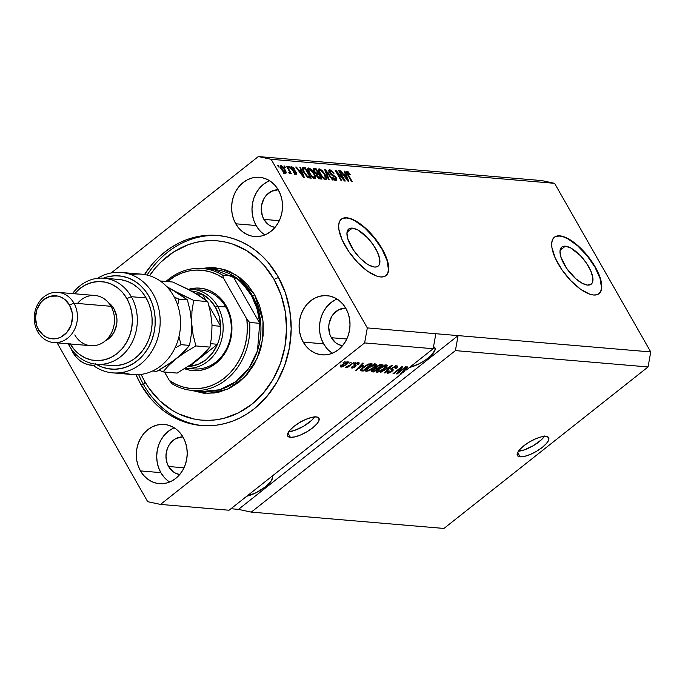 <?xml version="1.0" encoding="UTF-8"?>
<svg xmlns="http://www.w3.org/2000/svg" width="685" height="685" viewBox="0 0 685 685"><rect width="100%" height="100%" fill="white"/><g stroke="black" fill="none" stroke-linecap="round" stroke-linejoin="round"><path stroke-width="1.03" d="M565.365 246.172A23.684 9.53 -128.4 0 1 586.463 263.151A23.684 9.53 -128.4 0 1 591.164 284.207A23.684 9.53 -128.4 0 1 587.567 285.097L582.062 283.222L575.7 278.667L566.683 268.417L560.955 257.235L559.996 251.138L561.546 247.259L563.198 246.343L565.365 246.172L570.879 248.047L580.435 255.676L586.257 262.852L590.59 270.447L592.773 277.305L592.474 282.391L591.395 284.01L587.567 285.097A23.684 9.53 -128.4 0 1 566.469 268.118A23.684 9.53 -128.4 0 1 561.777 247.062A23.684 9.53 -128.4 0 1 565.365 246.172L560.082 250.35L565.365 246.172M352.33 228.114A23.684 9.53 -128.4 0 1 373.428 245.093A23.684 9.53 -128.4 0 1 378.129 266.148A23.684 9.53 -128.4 0 1 374.532 267.039L369.027 265.163L365.893 263.186L359.462 257.526L353.64 250.359L347.92 239.168L346.961 233.08L348.511 229.192L352.33 228.114L357.844 229.989L367.4 237.618L373.222 244.793L377.555 252.388L379.738 259.247L379.439 264.333L378.351 265.951L376.699 266.867L374.532 267.039A23.684 9.53 -128.4 0 1 353.434 250.059A23.684 9.53 -128.4 0 1 348.733 229.004A23.684 9.53 -128.4 0 1 352.33 228.114L347.047 232.292L352.33 228.114M385.895 275.695A35.997 14.488 51.6 0 0 378.514 243.637A35.997 14.488 51.6 0 0 346.559 217.993L346.815 217.787A35.997 14.488 -128.4 0 1 378.882 243.595A35.997 14.488 -128.4 0 1 386.023 275.593A35.997 14.488 -128.4 0 1 380.56 276.954L376.622 276.081L367.425 271.097L357.664 262.501L348.811 251.6L342.226 240.058L338.912 229.629L338.664 225.339L339.366 221.897L341.01 219.44L343.527 218.053L346.815 217.787L350.754 218.661L355.19 220.638L359.95 223.644L369.72 232.241L378.565 243.141L385.15 254.683L388.472 265.112L388.72 269.402L388.01 272.835L386.366 275.301L383.857 276.689L380.56 276.954A35.997 14.488 -128.4 0 1 348.502 251.138A35.997 14.488 -128.4 0 1 341.361 219.14A35.997 14.488 -128.4 0 1 346.815 217.787L346.559 217.993A35.997 14.488 51.6 0 0 341.233 219.251M598.93 293.762A35.997 14.488 51.6 0 0 591.549 261.704A35.997 14.488 51.6 0 0 559.594 236.051L559.851 235.845A35.997 14.488 -128.4 0 1 591.917 261.661A35.997 14.488 -128.4 0 1 599.058 293.659A35.997 14.488 -128.4 0 1 593.604 295.012L589.665 294.139L580.46 289.156L570.699 280.559L561.854 269.659L555.27 258.117L551.947 247.687L551.699 243.406L552.41 239.964L554.054 237.498L556.562 236.111L559.851 235.845L563.789 236.727L568.225 238.705L572.994 241.711L582.755 250.299L591.6 261.199L598.185 272.741L601.507 283.17L601.755 287.46L601.045 290.902L599.409 293.36L596.892 294.747L593.604 295.012A35.997 14.488 -128.4 0 1 561.537 269.205A35.997 14.488 -128.4 0 1 554.396 237.207A35.997 14.488 -128.4 0 1 559.851 235.845L559.594 236.051A35.997 14.488 51.6 0 0 554.268 237.31M544.703 435.951L541.433 439.753L533.444 445.61L524.231 449.908L518.434 451.201A17.998 5.822 150.3 0 0 544.429 436.371M520.112 456.818L517.663 452.511L520.112 456.818L517.552 455.739L517.346 453.273L519.53 449.78L523.768 445.815L529.419 441.962L535.619 438.811L541.424 436.85L545.954 436.371A17.998 5.822 -29.7 0 1 548.668 437.681A17.998 5.822 -29.7 0 1 539.258 449.591A17.998 5.822 -29.7 0 1 520.112 456.818A17.998 5.822 -29.7 0 1 517.398 455.516A17.998 5.822 -29.7 0 1 526.808 443.606A17.998 5.822 -29.7 0 1 545.954 436.371L548.514 437.45L548.719 439.924L546.536 443.409L542.297 447.382L536.646 451.235L530.447 454.378L524.641 456.338L520.112 456.818M301.297 421.583A2.252 0.728 -29.7 0 1 299.585 422.559M314.997 416.48L311.726 420.282L303.729 426.138L294.524 430.437L288.719 431.73A17.998 5.822 150.3 0 0 314.723 416.9M290.406 437.347L287.948 433.04L290.406 437.347L287.846 436.268L287.64 433.793L289.824 430.308L294.062 426.335L299.713 422.482L305.912 419.34L311.718 417.379L316.247 416.9A17.998 5.822 -29.7 0 1 318.953 418.21A17.998 5.822 -29.7 0 1 309.551 430.12A17.998 5.822 -29.7 0 1 290.406 437.347A17.998 5.822 -29.7 0 1 287.691 436.037A17.998 5.822 -29.7 0 1 297.102 424.126A17.998 5.822 -29.7 0 1 316.247 416.9L318.808 417.978L319.013 420.453L316.83 423.938L312.591 427.911L306.94 431.755L300.741 434.906L294.935 436.867L290.406 437.347M271.971 476.272A18.897 6.114 -29.7 0 1 272.193 476.58A18.897 6.114 -29.7 0 1 265.078 487.095A18.897 6.114 -29.7 0 1 246.754 496.223L256.327 492.592L265.497 486.77L271.397 480.664L272.459 477.479L271.971 476.272M433.536 346.696A18.897 6.114 -29.7 0 1 434.966 347.783A18.897 6.114 -29.7 0 1 427.86 358.306A18.897 6.114 -29.7 0 1 409.536 367.425L419.109 363.795L425.445 360.053L430.737 355.866L435.026 350.146L434.812 347.552L433.536 346.696M174.264 427.817A29.695 25.422 -85.2 0 0 160.838 472.641L140.459 470.912A29.695 25.422 94.8 0 1 140.014 439.325A29.695 25.422 94.8 0 1 164.289 424.46A29.695 25.422 94.8 0 1 183.092 437.184L185.395 442.262L186.799 447.802L187.236 453.581L186.688 459.378L185.19 464.969L182.792 470.141L179.59 474.688L175.694 478.447L171.267 481.272L166.481 483.045L161.506 483.704L156.548 483.225L151.787 481.632L147.412 478.969L143.585 475.347L140.459 470.912L138.156 465.826L136.752 460.286L136.315 454.515L136.863 448.718L138.361 443.126L140.759 437.955L143.961 433.399L147.857 429.641L152.284 426.823L157.07 425.042L162.045 424.383L167.003 424.863L171.764 426.464L176.139 429.127L179.967 432.74L183.092 437.184A29.695 25.422 94.8 0 1 183.537 468.771A29.695 25.422 94.8 0 1 159.271 483.636A29.695 25.422 94.8 0 1 140.459 470.912L160.838 472.641A29.695 25.422 -85.2 0 0 169.666 482M337.037 299.028A29.695 25.422 -85.2 0 0 323.62 343.844L303.241 342.115A29.695 25.422 94.8 0 1 302.787 310.528A29.695 25.422 94.8 0 1 327.062 295.663A29.695 25.422 94.8 0 1 345.874 308.387L348.177 313.473L349.573 319.005L350.009 324.784L349.47 330.581L347.971 336.172L345.574 341.344L342.363 345.899L338.476 349.658L334.049 352.475L329.262 354.256L324.288 354.916L319.321 354.436L314.569 352.835L310.185 350.172L306.366 346.559L303.241 342.115L300.929 337.029L299.533 331.497L299.097 325.717L299.636 319.921L301.135 314.329L303.541 309.158L306.743 304.602L310.639 300.843L315.057 298.026L319.852 296.254L324.827 295.586L329.785 296.066L334.545 297.667L338.921 300.33L342.748 303.952L345.874 308.387A29.695 25.422 94.8 0 1 346.319 339.974A29.695 25.422 94.8 0 1 322.044 354.839A29.695 25.422 94.8 0 1 303.241 342.115L323.62 343.844A29.695 25.422 -85.2 0 0 332.448 353.203M269.548 180.703A29.695 25.422 -85.2 0 0 256.121 225.519L235.751 223.79A29.695 25.422 94.8 0 1 235.297 192.202A29.695 25.422 94.8 0 1 259.572 177.338A29.695 25.422 94.8 0 1 278.384 190.062L280.687 195.148L282.083 200.679L282.52 206.459L281.98 212.256L280.482 217.847L278.084 223.019L274.873 227.574L270.986 231.333L266.559 234.15L261.764 235.931L256.798 236.59L251.832 236.111L247.071 234.51L242.695 231.847L238.877 228.225L235.751 223.79L233.439 218.703L232.044 213.172L231.607 207.392L232.147 201.595L233.645 196.004L236.042 190.832L239.253 186.277L243.141 182.518L247.568 179.701L252.363 177.929L257.329 177.261L262.295 177.74L267.056 179.342L271.431 182.004L275.259 185.626L278.384 190.062A29.695 25.422 94.8 0 1 278.829 221.649A29.695 25.422 94.8 0 1 254.555 236.513A29.695 25.422 94.8 0 1 235.751 223.79L256.121 225.519A29.695 25.422 -85.2 0 0 264.958 234.878M72.97 352.587L74.263 352.698L72.97 352.587L71.069 348.596A29.695 25.422 94.8 0 0 72.97 352.587A29.695 25.422 94.8 0 0 91.773 365.31A29.695 25.422 94.8 0 0 94.804 365.353L89.059 364.899L84.298 363.298L79.922 360.644L76.095 357.022L72.97 352.587M140.947 384.662L143.73 384.893L140.947 384.662L136.015 374.721A95.378 81.669 94.8 0 0 140.947 384.662A95.378 81.669 94.8 0 0 201.364 425.522A95.378 81.669 94.8 0 0 279.326 377.769A95.378 81.669 94.8 0 0 277.887 276.312L285.294 292.641L289.789 310.433L291.193 328.988L289.455 347.612L284.635 365.567L276.928 382.179L266.636 396.803L254.135 408.876L247.208 413.808L239.913 417.936L232.335 421.224L224.526 423.638L216.58 425.162L208.557 425.762L200.551 425.453L192.622 424.22L184.856 422.097L177.329 419.083L170.111 415.221L163.27 410.538L156.874 405.083L150.991 398.91L140.947 384.662M263.879 219.388L279.3 220.69L263.879 219.388A18.897 16.183 94.8 0 1 263.382 199.703A18.897 16.183 94.8 0 1 278.221 189.779L271.397 191.329L266.105 195.516L264.067 198.41L261.584 205.26L261.242 208.951L262.406 216.152L263.879 219.388A18.897 16.183 94.8 0 0 275.027 227.386L271.08 226.204L268.297 224.509L263.879 219.388M331.369 337.714L346.79 339.015L331.369 337.714A18.897 16.183 94.8 0 1 330.872 318.028A18.897 16.183 94.8 0 1 345.711 308.104L338.895 309.654L333.595 313.841L331.557 316.735L329.074 323.585L328.731 327.276L329.896 334.477L331.369 337.714A18.897 16.183 94.8 0 0 342.517 345.711L338.578 344.529L335.787 342.834L331.369 337.714M168.587 466.502L184.008 467.812L168.587 466.502A18.897 16.183 94.8 0 1 168.099 446.825A18.897 16.183 94.8 0 1 182.929 436.902L176.113 438.451L173.296 440.241L168.775 445.533L167.251 448.821L165.95 456.073L167.123 463.274L168.587 466.502A18.897 16.183 94.8 0 0 179.744 474.508L175.797 473.326L173.014 471.631L168.587 466.502M455.405 350.609L251.284 512.115L443.94 528.443L648.061 366.946L455.405 350.609L648.061 366.946L650.75 351.936L458.094 335.607L455.405 350.609L251.284 512.115L238.466 509.375L230.939 508.732L238.466 509.375L458.094 335.607L650.75 351.936L554.576 183.323L271.14 159.297L367.323 327.909L458.094 335.607L455.405 350.609M443.94 528.443L251.284 512.115L238.466 509.375L458.094 335.607L367.323 327.909L364.625 342.92L160.513 504.417L229.055 510.231L401.83 373.522L399.997 374.207L406.967 366.877L407.669 366.937L405.537 369.121L407.215 369.266L433.168 348.725L364.625 342.92L433.168 348.725L435.857 333.715L433.168 348.725L407.215 369.266L405.537 369.121L407.669 366.937L406.967 366.877L399.997 374.207L401.83 373.522L229.055 510.231L160.513 504.417L147.695 501.677L57.112 342.86L147.695 501.677L160.513 504.417L364.625 342.92L367.323 327.909L271.14 159.297L554.576 183.323L541.758 180.583L258.331 156.557L541.758 180.583L554.576 183.323L650.75 351.936L648.061 366.946L443.94 528.443M398.336 372.452L405.537 366.758L406.214 366.809L397.172 373.967L396.452 373.907L400.922 367.973L393.721 373.676L393.044 373.616L402.086 366.458L402.806 366.526L398.336 372.452L402.806 366.526L402.086 366.458L393.044 373.616L393.721 373.676L400.922 367.973L396.452 373.907L397.172 373.967L406.214 366.809L405.537 366.758L398.336 372.452L398.002 371.852L398.336 372.452M388.712 372.426L389.174 370.919L388.386 370.962C386.76 372.323 386.528 373.094 387.676 373.265L387.111 372.272L387.676 373.265L392.034 371.467L392.642 367.468L392.865 367.862L395.724 366.749L395.356 366.098L395.159 368.547L395.947 368.513L395.69 368.059L395.947 368.513C397.788 366.989 398.079 366.124 396.838 365.91L392.162 367.828L395.913 365.961L397.223 365.987L397.574 366.715L395.947 368.513L395.159 368.547L396.247 367.297L395.861 366.766L392.865 367.862L392.162 368.701L393.096 370.371L390.561 372.443L387.864 373.274L386.965 372.571L388.386 370.962L389.174 370.919L388.232 371.981L388.712 372.426L391.623 371.193L392.085 370.448L390.929 369.301L392.162 367.828L390.998 369.617L392.085 370.645L391.383 371.39L388.712 372.426L387.402 370.756M380.389 372.546L392.171 365.619L385.064 372.94L384.371 372.88L390.801 366.432L380.389 372.546L390.801 366.432L384.371 372.88L385.064 372.94L392.171 365.619L391.469 365.559L380.389 372.546M386.503 365.036L387.213 365.824L386.023 367.537L380.269 371.57L376.733 372.246L376.527 371.467L377.486 370.097L382.161 366.526L386.503 365.036L383.206 365.97L379.302 368.479C376.622 370.559 375.928 371.861 377.221 372.375L384.55 368.83L386.991 366.321L386.254 365.028L386.991 366.321L386.503 365.036L387.188 365.353M375.722 364.12L376.442 364.908L375.243 366.621L369.489 370.653L365.953 371.339L365.756 370.551L366.706 369.189L371.381 365.61L375.722 364.12L372.434 365.054L368.521 367.571C365.841 369.643 365.148 370.945 366.441 371.467L373.77 367.913L376.219 365.405L375.474 364.112L376.219 365.405L375.722 364.12L376.416 364.437M363.427 365.55L355.626 370.448L362.596 363.11L363.298 363.17L361.158 365.362L363.427 365.55L361.158 365.362L363.298 363.17L362.596 363.11L355.626 370.448L363.427 365.55M343.117 362.596L345.077 361.629L343.117 362.596M342.654 364.36L346.096 362.194L348.459 362.074L346.918 364.146L342.928 366.74L340.599 366.86L342.654 364.36C340.702 365.858 340.197 366.783 341.121 367.16L346.336 364.617C348.331 363.101 348.862 362.151 347.937 361.766L342.654 364.36M349.35 363.118L351.311 362.159L349.35 363.118M349.924 365.028L354.008 362.382L347.432 367.588L346.756 367.528L347.809 366.698L345.608 367.451L349.924 365.028L345.557 367.228L347.809 366.698L346.756 367.528L347.432 367.588L354.008 362.382L349.924 365.028M353.974 363.512L355.943 362.553L353.974 363.512M355.181 364.429L354.402 365.233L355.25 366.715L355.618 364.977L355.061 364.137L355.344 364.634L355.566 363.769L357.681 363.418L357.365 362.87L357.365 364.523L358.152 364.488L358.666 362.673L354.95 364.223L357.467 362.836L359.248 363.101L358.152 364.488L357.365 364.523L357.681 363.418L355.78 364.146L355.335 364.668L356.072 365.816L354.83 367.023L352.544 368.033L351.285 367.605L352.218 366.449L353.015 366.415L352.792 367.323L354.547 366.672L353.931 365.388L354.95 364.223L354.445 366.758L352.792 367.323L352.116 366.543M363.247 367.177L368.384 364.052L372.195 363.923L363.153 371.082L360.336 370.448L362.93 367.425L360.456 370.705L363.153 371.082L372.195 363.923L370.285 363.769L363.247 367.177M376.356 366.603L379.516 364.831L382.975 364.84L373.933 371.998L371.347 371.681L371.972 370.251L375.029 368.436L376.356 366.603L375.029 368.436L372.417 369.874L371.921 371.827L373.933 371.998L382.975 364.84L380.98 364.668L376.356 366.603M111.218 272.947L258.331 156.557L271.14 159.297L258.331 156.557L111.218 272.947M343.382 178.888L338.681 170.651L339.358 170.711L345.257 181.063L344.546 181.003L337.097 172.517L341.806 180.772L341.139 180.712L335.23 170.359L335.95 170.419L343.382 178.888L335.95 170.419L335.23 170.359L341.139 180.712L341.806 180.772L337.097 172.517L344.546 181.003L345.257 181.063L339.358 170.711L338.681 170.651L343.382 178.888L342.979 179.213L343.382 178.888M335.958 180.403L336.224 177.723L335.761 178.091L336.224 177.723L332.85 174.726L332.131 175.3L332.85 174.726L330.119 172.637L329.682 172.98L330.418 170.976L333.946 173.451L329.785 169.769C328.577 169.717 328.466 170.668 329.459 172.611L328.791 170.873L329.254 169.811L330.761 170.06L332.482 171.43L333.946 173.451L330.744 171.036L329.793 171.19L329.922 172.252L331.112 173.836L335.496 176.644L336.746 178.853L336.583 180.292L335.085 180.146L333.638 179.05L332.208 177.141L335.359 179.196L335.907 178.639L335.367 177.355L331.223 174.726L329.459 172.611L331.874 175.163L334.725 176.576L335.539 177.638L335.248 179.187L332.208 177.141L335.958 180.403L336.635 180.258M328.475 179.641L324.613 169.46L325.306 169.512L333.158 180.035L332.465 179.975L325.692 170.702L329.177 179.693L328.475 179.641L329.177 179.693L325.692 170.702L332.465 179.975L333.158 180.035L325.306 169.512L324.613 169.46L328.475 179.641M319.45 168.895L318.439 170.308L319.904 173.973L325.503 179.513C326.985 179.11 326.805 177.372 324.964 174.281L324.519 174.632L324.964 174.281L322.284 170.676L319.45 168.895L318.439 169.692L319.45 168.895L320.768 169.4L324.964 174.281L326.283 177.072L326.385 179.136L325.195 179.461L323.209 178.263L319.373 172.997L318.422 169.983L319.45 168.895L318.739 169.058M308.67 167.979L307.668 169.4L309.123 173.057L314.723 178.597C316.205 178.203 316.025 176.456 314.192 173.373L313.747 173.725L314.192 173.373L311.512 169.76L308.67 167.979L307.659 168.775L308.67 167.979L309.997 168.484L314.458 173.844L315.605 178.228L314.415 178.545L312.428 177.346L308.601 172.081L307.642 169.067L308.67 167.979L307.959 168.142M284.712 167.482L283.864 166.001L284.54 166.061L285.38 167.542L284.712 167.482L285.38 167.542L284.54 166.061L283.864 166.001L284.712 167.482M285.414 173.425C286.476 173.142 286.33 171.892 285.003 169.683L284.558 170.034L285.003 169.683L280.97 165.633C279.908 165.924 280.054 167.2 281.424 169.452L280.328 165.898L281.192 165.667L282.554 166.481L285.191 170.026L286.116 172.997L285.517 173.433L284.138 172.834L281.424 169.452L285.919 173.314M346.97 171.224C346.071 171.481 346.233 172.594 347.483 174.564L351.491 181.585L352.167 181.645L348.108 174.538L347.672 174.889L348.108 174.538L347.406 173.159L346.927 173.536L347.637 172.432L349.615 174.649L350.215 174.572L348.4 172.038L346.97 171.224L346.336 171.73L346.97 171.224L348.014 171.695L350.215 174.572L349.615 174.649L348.014 172.577L347.321 172.851L352.167 181.645L351.491 181.585L346.85 173.382L346.336 171.781L346.97 171.224L346.516 171.319M301.032 170.402L299.833 167.354L300.535 167.414L304.371 177.595L303.712 177.535L295.74 167.012L296.434 167.071L298.771 170.205L301.032 170.402L298.771 170.205L296.434 167.071L295.74 167.012L303.712 177.535L304.371 177.595L300.535 167.414L299.833 167.354L301.032 170.402L299.739 171.421L301.032 170.402M296.091 174.332L296.357 172.312L295.903 172.671L296.357 172.312L293.385 169.863L292.666 170.428L293.385 169.863L292.041 169.769L292.512 169.392L291.973 168.698L291.536 169.041L292.178 167.602L294.601 169.084L291.613 166.532L291.408 168.827L290.842 167.431L291.322 166.541L293.908 168.125L294.601 169.084L292.178 167.602L291.973 168.698L295.303 170.967L296.759 173.185L296.751 174.118L295.783 174.281L293.471 172.277L293.925 171.969L295.449 173.254L295.774 172.406L292.752 170.496L291.408 168.827L295.774 172.406L295.449 173.254L293.326 172.055L296.656 174.213M289.258 167.868L288.411 166.386L289.087 166.446L289.926 167.928L289.258 167.868L289.926 167.928L289.087 166.446L288.411 166.386L289.258 167.868M290.046 173.819L290.08 172.552L289.156 173.288L290.08 172.552L291.442 173.81L287.152 166.284L286.476 166.224L288.702 170.128L286.476 166.224L287.152 166.284L291.442 173.81L290.08 172.552L290.183 173.802L289.181 173.365L288.822 172.312L289.575 172.038L288.702 170.128L289.455 171.652L289.361 172.483L288.822 172.312L289.181 173.365L290.217 173.785M278.478 166.952L277.63 165.47L278.307 165.53L279.155 167.012L278.478 166.952L279.155 167.012L278.307 165.53L277.63 165.47L278.478 166.952M303.943 172.689L302.385 168.09L305.339 167.825L311.238 178.177L307.676 177.381L303.943 172.689L308.276 177.74L311.238 178.177L305.339 167.825L303.421 167.662L302.325 168.536L303.421 167.662L302.582 167.825L303.943 172.689M314.115 168.57C312.874 168.476 312.797 169.435 313.893 171.438L313.191 168.835L316.11 168.733L322.018 179.093L319.261 178.742L317.48 177.244L316.23 174.058L313.893 171.438L316.23 174.058L316.744 176.165L320.006 178.922L322.018 179.093L316.11 168.733L314.115 168.57L313.105 169.366L314.115 168.57L313.31 168.707M345.411 174.161L344.212 171.122L344.915 171.181L348.751 181.354L348.091 181.302L340.111 170.77L340.813 170.83L343.142 173.973L345.411 174.161L343.142 173.973L340.813 170.83L340.111 170.77L348.091 181.302L348.751 181.354L344.915 171.181L344.212 171.122L345.411 174.161L344.118 175.189L345.411 174.161M144.509 274.531L152.207 264.17L158.209 257.783L164.708 252.097L171.635 247.165L178.922 243.029L186.508 239.741L194.309 237.327L202.263 235.811L210.286 235.212L218.292 235.52L226.221 236.745L233.979 238.877L241.514 241.891L248.732 245.752L255.565 250.436L261.961 255.89L267.852 262.055L277.887 276.312A95.378 81.669 94.8 0 0 217.479 235.443A95.378 81.669 94.8 0 0 144.509 274.531M348.4 172.038L347.843 172.483L348.4 172.038M347.406 173.159L347.637 172.432M300.021 167.825L300.535 167.414L300.021 167.825M300.227 171.044L300.398 171.498L300.227 171.044M299.037 171.361L299.739 171.421L299.037 171.361M301.503 171.593L303.113 176.739L299.679 171.438L299.311 171.73L301.503 171.593L299.679 171.438L303.429 176.49L301.503 171.593M291.613 166.532L290.825 167.157L291.613 166.532L291.031 166.652M290.902 167.705L291.425 167.996M290.534 168.698L292.178 167.602M295.244 173.665L295.449 174.161M293.497 172.312L293.925 171.969L293.497 172.312M294.798 173.767L295.449 173.254L294.798 173.767M295.774 172.406L295.449 173.254M291.604 168.125L290.825 167.671M295.466 174.213L295.192 173.562M288.642 166.798L289.087 166.446L288.642 166.798M289.01 172.834L289.233 173.228L289.507 172.449M289.455 171.652L289.361 172.483M277.862 165.881L278.307 165.53L277.862 165.881M280.97 165.633L280.456 165.744M280.268 166.823L280.816 167.149M284.643 172.637L284.823 173.254M281.261 167.5L280.148 166.763M284.832 173.296L284.592 172.492M283.29 171.113L283.522 171.575M283.796 173.314L285.088 172.286L285.157 171.421L284.326 169.632L284.823 172.355L284.181 172.86L284.823 172.355L282.057 169.435L281.621 169.786L282.057 169.435L281.561 166.703L284.326 169.632L281.561 166.703M284.095 166.412L284.54 166.061L284.095 166.412M302.333 168.698L304.046 168.844L305.339 167.825L304.063 168.87L302.333 168.698M309.029 177.578L309.269 178.006L309.029 177.578M302.162 170.026L303.455 169.007L303.806 171.164L306.186 175.112L307.702 176.533L309.877 176.91L305.356 168.972L309.877 176.91L308.644 177.886L309.877 176.91L307.856 177.509L308.738 176.816L307.163 176.961L307.702 176.533L304.628 172.757L304.183 173.099L304.628 172.757L303.438 170.248L302.916 170.668L304.2 168.878L305.356 168.972L304.2 168.878M311.512 169.76L311.058 170.12L311.512 169.76M314.723 178.597L315.425 178.442M314.304 177.475L314.466 178.562M307.642 169.041L308.644 169.469M307.565 170.325L309.363 169.186L313.507 173.296C314.972 175.694 315.151 177.055 314.03 177.389L311.435 175.514L309.817 173.151C308.421 170.83 308.276 169.503 309.363 169.186L307.522 169.024M314.458 178.716L314.218 177.184M313.268 178.288L314.706 177.098L314.458 175.18L312.12 171.233L309.363 169.186M308.712 169.478L309.817 173.151L309.38 173.493L309.817 173.151L311.435 175.514L311.016 175.848L311.435 175.514L314.03 177.389M313.139 169.615L314.826 169.76L316.11 168.733L314.835 169.777L313.139 169.615M317.352 174.195L317.6 174.624L317.352 174.195M319.809 178.494L320.049 178.922L319.809 178.494M316.907 174.538L316.153 174.478L318.2 173.519L316.907 174.538M318.893 174.726L320.657 177.826L319.424 178.802L320.657 177.826L318.688 178.417L319.552 177.732L317.326 176.054L316.89 176.396L317.095 174.675L318.893 174.726L317.009 174.744L317.326 176.054L318.474 177.415L320.657 177.826L318.893 174.726M315.768 175.72L317.095 174.675M317.035 174.726L316.324 175.283M316.127 169.889L318.2 173.519L316.187 174.033L316.958 173.416L314.561 171.49L314.124 171.832L314.218 169.854L313.413 170.488L314.218 169.854L316.127 169.889L314.175 169.897L314.561 171.49L316.11 173.194L318.2 173.519L316.127 169.889M322.284 170.676L321.839 171.036L322.284 170.676M325.503 179.513L326.197 179.359M325.084 178.383L325.247 179.47M325.238 179.624L324.99 178.1M324.288 174.213C325.752 176.61 325.923 177.972 324.81 178.305L324.039 178.905L324.81 178.305L322.215 176.43L321.787 176.756L322.215 176.43L320.597 174.067L320.16 174.41L320.597 174.067C319.201 171.738 319.047 170.419 320.143 170.103L324.288 174.213L321.462 170.728L319.493 170.394L320.203 173.348L322.875 177.15L324.536 178.254L325.478 178.014L324.288 174.213M324.048 179.205L324.81 178.305M318.345 171.241L320.143 170.103M324.793 169.923L325.306 169.512L324.793 169.923M325.221 171.07L325.692 170.702L325.221 171.07M325.846 172.697L326.334 172.312L325.846 172.697M329.785 169.769L328.774 170.565L329.785 169.769L329.031 169.923M328.791 170.83L329.716 171.216M328.594 172.106L330.418 170.976M335.29 179.453L335.564 180.326M332.371 177.406L332.799 177.064L332.371 177.406M334.485 179.787L335.248 179.187L334.485 179.787M334.468 180.112L335.248 179.187M329.947 171.361L328.714 170.822M335.582 180.463L335.23 179.324M338.912 171.053L339.358 170.711L338.912 171.053M336.66 172.868L337.097 172.517L336.66 172.868M335.479 170.796L335.95 170.419L335.479 170.796M344.392 171.584L344.915 171.181L344.392 171.584M344.598 174.803L344.778 175.257L344.598 174.803M343.416 175.129L344.118 175.189L343.416 175.129M345.882 175.351L347.483 180.498L344.058 175.197L343.69 175.488L345.882 175.351L344.058 175.197L347.8 180.249L345.882 175.351M280.011 167.791L281.304 166.763L282.331 169.906L284.823 172.355M348.425 361.988L347.937 361.766M346.893 361.903L347.269 362.648L346.67 361.971L346.978 362.511L345.66 364.566L342.08 366.415L343.159 363.966L343.39 364.369L346.978 362.511L344.238 363.735L341.789 366.269L340.95 364.805M340.685 366.381L341.121 367.16L340.685 366.381M340.633 366.929L341.121 367.16M346.601 362.194L347.055 361.731M340.77 365.662L341.387 365.516M359.214 362.913L358.666 362.673M357.681 363.418L357.176 362.082M356.089 365.422L355.344 364.634M352.792 367.323L353.015 366.415L352.218 366.449L351.876 368.068L351.431 367.28L351.876 368.068L355.25 366.715L354.248 365.353M351.319 367.819L351.876 368.068M354.719 366.21L354.076 365.071M353.965 365.542L354.779 366.312M354.205 365.388L355.284 364.069M356.012 370.037L356.277 370.499L356.012 370.037M360.901 364.899L361.158 365.362L360.901 364.899M362.151 366.364L356.894 369.729L356.671 369.343L356.894 369.729L358.383 368.222L358.144 367.802L358.383 368.222L360.327 366.21L360.07 365.764L362.151 366.364L361.594 365.396L362.151 366.364L360.327 366.21L356.894 369.729L362.151 366.364M362.596 370.106L363.153 371.082L362.596 370.106M361.466 369.532L360.798 369.472L361.466 369.532M360.627 369.703L361.32 370.927L360.627 369.703M370.465 364.703L363.538 370.191L361.663 369.874L361.175 369.027L361.663 369.874L363.675 366.835L363.906 367.237L366.158 365.148L369.309 364.608L368.898 363.898L369.309 364.608L370.465 364.703L369.917 363.752L370.465 364.703L367.228 365.045L362.254 368.693L361.663 369.874L363.538 370.191L370.465 364.703M375.243 364.129L374.858 364.643M366.706 369.874L366.055 369.986M365.824 370.38L366.441 371.467L365.824 370.38M365.764 371.15L366.441 371.467M374.695 364.822L375.371 363.932M365.918 369.994L367.151 369.754M367.494 370.628L371.758 368.855L375.183 365.593L374.301 364.309L374.669 364.959L371.989 365.773L369.172 367.648L368.941 367.246L367.408 369.292L367.117 368.778L366.954 370.208L367.494 370.628L367.408 369.292L369.172 367.648L374.669 364.959C375.62 365.353 375.097 366.312 373.111 367.845L367.494 370.628L366.158 368.915M374.669 364.959L374.318 363.709M373.376 371.022L373.933 371.998L373.376 371.022M372.272 370.448L371.809 370.405L372.272 370.448M371.398 370.91L371.921 371.827L371.398 370.91M371.219 371.561L371.921 371.827M376.827 368.025L378.069 368.128L381.245 365.619L380.689 364.66L381.245 365.619L378.891 365.61L376.425 367.22L377.015 368.967L376.442 367.965L376.81 366.261L377.041 366.655L379.139 365.542L378.865 365.071L379.901 365.507L379.516 364.831L379.901 365.507L381.245 365.619L378.069 368.128L376.185 367.819L375.774 367.1M375.449 367.425L375.988 367.468L375.449 367.425M373.214 371.013L374.31 371.099L377.015 368.967L375.825 368.864L375.183 367.742L375.825 368.864L374.858 368.496L373.239 369.814L373.017 369.438L372.563 370.885L373.214 371.013L373.239 369.814L375.072 368.873L377.015 368.967L374.31 371.099L372.486 370.816L372.101 370.14M386.023 365.036L385.629 365.559M376.604 371.296L377.221 372.375L376.604 371.296M376.536 372.066L377.221 372.375M385.475 365.739L386.152 364.84M377.478 370.791L377.932 370.671M378.266 371.544L382.53 369.772L385.963 366.501L385.073 365.225L385.45 365.876L382.761 366.689L379.944 368.564L379.721 368.162L378.188 370.2L377.897 369.694L377.735 371.124L378.266 371.544L378.188 370.2L379.944 368.564L385.45 365.876C386.4 366.261 385.878 367.228 383.891 368.761L378.266 371.544L376.938 369.832M385.45 365.876L385.098 364.625M384.79 372.46L385.064 372.94L384.79 372.46M397.565 366.227L396.838 365.91M396.298 365.918L395.879 366.364M395.724 366.749L396.23 366.972L395.382 365.49M393.181 369.72L391.777 368.145M392.231 368.932L391.623 369.617M386.982 372.948L387.676 373.265M391.657 370.08L392.085 370.645M391.246 369.164L390.818 368.599L391.246 369.164M395.673 366.552L396.375 365.824M387.231 371.792L388.232 371.595M391.426 369.797L392.248 368.89M396.838 373.393L397.172 373.967L396.838 373.393M400.391 373.796L400.656 374.258L400.391 373.796M405.272 368.658L405.537 369.121L405.272 368.658M404.587 371.339L401.264 373.488L402.763 371.989L402.515 371.561L402.763 371.989L404.698 369.977L404.45 369.532L406.162 370.097L405.606 369.129L406.162 370.097L404.698 369.977L401.264 373.488L404.587 371.339M342.08 366.415L345.66 364.566L347.047 363.273L346.978 362.511M267.946 181.431L263.519 184.248L259.632 188.007L256.421 192.562L254.024 197.734L252.525 203.325L251.986 209.122L252.422 214.893L253.818 220.433L256.121 225.519L259.247 229.954M335.436 299.756L331.009 302.573L327.122 306.332L323.911 310.887L321.513 316.059L320.015 321.65L319.475 327.447L319.912 333.218L321.308 338.758L323.62 343.844L326.745 348.28M172.663 428.545L168.236 431.37L164.34 435.129L161.138 439.684L158.74 444.856L157.242 450.439L156.694 456.236L157.13 462.015L158.535 467.555L160.838 472.641L163.963 477.077M301.802 421.104L299.071 422.722M599.144 293.565L600.788 291.099L601.499 287.666L600.043 278.41L594.991 267.201L587.131 255.762L577.635 245.829L567.968 238.902L563.532 236.924L559.594 236.051L556.306 236.316M386.109 275.507L387.753 273.041L388.464 269.599L387.008 260.343L381.956 249.143L374.087 237.704L364.6 227.771L354.933 220.844L350.497 218.866L346.559 217.993L343.271 218.258M189.985 368.282A39.593 33.899 -85.2 0 0 225.279 351.131A39.593 33.899 -85.2 0 0 225.802 306.974L226.17 305.878A41.391 35.44 94.8 0 1 224.346 354.094A41.391 35.44 94.8 0 1 184.59 368.71L189.163 370.063L196.081 370.731L203.008 369.814L209.687 367.34L215.861 363.401L221.281 358.161L225.75 351.816L229.098 344.606L231.188 336.815L231.941 328.74L231.333 320.683L229.381 312.968L226.17 305.878L225.802 306.974A39.593 33.899 94.8 0 1 226.401 349.093A39.593 33.899 94.8 0 1 194.035 368.915L185.883 368.222A39.593 33.899 94.8 0 1 185.447 368.188A39.593 33.899 -85.2 0 0 218.13 348.631A39.593 33.899 -85.2 0 0 217.65 306.289A39.593 33.899 -85.2 0 0 188.204 289.284A39.593 33.899 94.8 0 1 192.571 289.327A39.593 33.899 94.8 0 1 217.65 306.289L225.802 306.974A39.593 33.899 -85.2 0 0 196.621 289.96M203.325 391.375L219.748 389.748L235.923 381.656L249.126 367.828L257.483 350.771L260.137 318.063L252.414 295.655A1.798 0.582 150.3 0 0 254.64 294.713L262.989 320.871L262.706 339.101L256.909 359L244.673 377.067L227.386 389.26L208.488 393.413L191.475 390.364L203.556 393.199L214.148 393.002L219.397 392L229.561 388.241L238.945 382.256L247.199 374.275L254.007 364.625L259.093 353.657L260.934 347.809L263.108 335.676L263.22 323.337L262.492 317.241L259.529 305.493L254.64 294.713L248.004 285.294L239.896 277.622L230.614 271.979L225.639 269.993L215.278 267.775L209.987 267.57L201.81 268.443L220.733 268.631L236.188 275.036L254.64 294.713A1.798 0.582 -29.7 0 1 252.414 295.655A61.188 52.394 -85.2 0 0 213.66 269.436L238.568 279.42L252.414 295.655L251.489 295.577L252.414 295.655A61.188 52.394 -85.2 0 1 253.339 360.738A61.188 52.394 -85.2 0 1 203.325 391.375L192.211 390.433A61.188 52.394 94.8 0 1 172.123 383.797A61.188 52.394 -85.2 0 0 226.059 379.755A61.188 52.394 -85.2 0 0 249.631 322.464A61.188 52.394 94.8 0 1 192.211 390.433M140.999 374.104L144.826 381.596A89.983 77.045 94.8 0 0 251.6 404.441A89.983 77.045 94.8 0 0 274.017 279.377L278.53 277.459L274.017 279.377L264.547 265.934L258.99 260.112L246.506 250.547L232.592 244.066L225.271 242.053L217.787 240.897L210.235 240.598L202.666 241.171L195.165 242.601L187.801 244.879L173.776 251.883L161.112 261.901L155.444 267.921L149.501 275.712A89.983 77.045 94.8 0 1 274.017 279.377L281.004 294.79L285.243 311.572L286.561 329.074L284.926 346.636L280.379 363.581L273.109 379.25L263.391 393.044L251.6 404.441L238.192 412.986L223.67 418.372L216.169 419.802L208.608 420.367L201.047 420.076L193.572 418.92L179.145 414.065L172.337 410.418L159.853 400.862L149.27 388.6L144.826 381.596L143.73 384.893A95.378 81.669 -85.2 0 0 202.751 425.633A95.378 81.669 94.8 0 1 143.73 384.893A95.378 81.669 94.8 0 1 138.661 374.635A95.378 81.669 -85.2 0 0 143.73 384.893L144.826 381.596A89.983 77.045 94.8 0 1 141.136 374.395M218.866 235.58A95.378 81.669 -85.2 0 0 147.104 275.053A95.378 81.669 94.8 0 1 218.866 235.58M222.634 275.139L232.823 275.995A61.188 52.394 94.8 0 1 251.489 295.577A61.188 52.394 94.8 0 1 259.82 323.329L249.631 322.464L246.805 319.056L223.61 278.384L217.213 274.599L210.389 271.919L203.291 270.404L196.047 270.087L188.812 270.977L181.739 273.058L174.958 276.278L167.38 281.578A59.389 50.853 94.8 0 1 223.61 278.384L222.634 275.139A61.188 52.394 -85.2 0 0 165.984 281.466A61.188 52.394 94.8 0 1 202.546 268.494A61.188 52.394 94.8 0 1 222.634 275.139L232.823 275.995L259.82 323.329L257.14 308.807L251.489 295.577L243.226 284.412L238.252 279.831L232.823 275.995L259.82 323.329L249.631 322.464L246.805 319.056A59.389 50.853 94.8 0 1 224.295 378.197A59.389 50.853 94.8 0 1 169.298 380.389L175.694 384.174L182.51 386.854L189.617 388.369L196.86 388.686L204.087 387.796L211.168 385.715L217.95 382.495L224.295 378.197L230.074 372.905L235.169 366.732L239.476 359.796L242.91 352.244L245.401 344.23L246.9 335.915L247.371 327.464L246.805 319.056L223.61 278.384L222.634 275.139M164.52 372.024L169.298 380.389L172.123 383.797L169.298 380.389L164.52 372.024M188.82 289.25L196.826 288.042L203.745 288.71L210.381 290.937L216.477 294.644L221.812 299.688L226.17 305.878A41.391 35.44 94.8 0 0 188.82 289.25M200.722 290.012A39.593 33.899 94.8 0 1 225.802 306.974L217.65 306.289A39.593 33.899 94.8 0 1 218.25 348.4A39.593 33.899 94.8 0 1 185.883 368.222M191.543 291.039A37.795 32.358 94.8 0 1 202.426 294.302A37.795 32.358 94.8 0 1 215.432 307.231L217.65 306.289L215.432 307.231L209.713 299.713L202.426 294.302L205.654 299.953L202.426 294.302A37.795 32.358 -85.2 0 0 191.543 291.039M208.942 305.707L220.681 326.291L219.183 316.316L215.432 307.231A37.795 32.358 94.8 0 1 220.681 326.291A37.795 32.358 94.8 0 1 217.462 344.264L189.514 366.372L198.119 364.36L206.022 359.753L212.624 352.886L217.462 344.264A37.795 32.358 94.8 0 1 189.514 366.372A37.795 32.358 94.8 0 1 188.178 366.441A37.795 32.358 -85.2 0 0 189.514 366.372L188.418 366.287L189.514 366.372L217.462 344.264A37.795 32.358 -85.2 0 0 220.681 326.291L212.042 325.563L220.681 326.291L208.942 305.707M196.398 293.788L202.426 294.302L196.398 293.788M210.62 343.682L217.462 344.264L210.62 343.682M112.725 372.863A50.39 43.146 94.8 0 1 94.419 366.261A50.39 43.146 -85.2 0 0 160.144 323.406A50.39 43.146 -85.2 0 0 97.535 278.307A50.39 43.146 94.8 0 1 121.236 272.442A50.39 43.146 94.8 0 1 159.973 326.291A50.39 43.146 94.8 0 1 112.725 372.863L133.104 374.584A50.39 43.146 -85.2 0 0 174.29 349.359A50.39 43.146 -85.2 0 0 173.528 295.757A50.39 43.146 94.8 0 1 171.353 354.393A50.39 43.146 94.8 0 1 123.035 372.289M70.033 343.57L74.203 349.487L79.297 354.308L85.137 357.853L91.482 359.993L98.101 360.627L104.728 359.745L111.116 357.382L117.015 353.614L122.204 348.605L126.477 342.534L129.679 335.641L131.674 328.183L132.402 320.46L131.82 312.754L129.953 305.373L126.879 298.591L122.709 292.675L117.615 287.854L111.775 284.301L105.43 282.169L98.811 281.526L92.184 282.408L85.796 284.78L79.897 288.539L74.528 293.762A39.593 33.899 94.8 0 1 126.879 298.591L131.315 296.708A43.189 36.981 94.8 0 1 131.965 342.646A43.189 36.981 94.8 0 1 96.662 364.274A43.189 36.981 94.8 0 1 69.305 345.771L69.913 343.947L69.305 345.771A43.189 36.981 94.8 0 1 68.252 343.801A43.189 36.981 -85.2 0 0 69.305 345.771A43.189 36.981 -85.2 0 0 120.56 356.731A43.189 36.981 -85.2 0 0 131.315 296.708A43.189 36.981 -85.2 0 0 72.507 293.591A43.189 36.981 94.8 0 1 103.957 278.196A43.189 36.981 94.8 0 1 131.315 296.708L146.136 297.958A43.189 36.981 -85.2 0 0 118.779 279.454L103.957 278.196M77.482 303.455A25.191 21.577 94.8 0 1 110.987 306.298A25.191 21.577 -85.2 0 0 95.027 295.5L57.977 292.358A25.191 21.577 94.8 0 1 73.937 303.155A25.191 21.577 -85.2 0 0 44.037 296.759A25.191 21.577 -85.2 0 0 37.761 331.78L38.497 329.579A21.595 18.495 94.8 0 1 43.874 299.559A21.595 18.495 94.8 0 1 69.502 305.048L73.937 303.155L110.987 306.298L73.937 303.155A25.191 21.577 94.8 0 1 74.314 329.956A25.191 21.577 94.8 0 1 53.721 342.568A25.191 21.577 94.8 0 1 37.761 331.78A25.191 21.577 94.8 0 1 37.384 304.979A25.191 21.577 94.8 0 1 57.977 292.358M113.958 308.815A21.595 18.495 -85.2 0 0 108.341 302.539L111.689 305.587L113.958 308.815L116.656 316.538L116.972 320.743L116.578 324.955L113.744 332.782L108.581 338.827L105.079 341.019A21.595 18.495 -85.2 0 0 113.958 308.815L112.177 308.661L113.958 308.815M131.306 274.736A50.39 43.146 94.8 0 1 173.528 295.757A50.39 43.146 -85.2 0 0 141.615 274.171L121.236 272.442M95.455 363.821L101.517 366.869L107.956 368.684L114.592 369.232L121.236 368.487L127.718 366.475L133.858 363.247L139.475 358.889L144.415 353.537L148.551 347.321L151.762 340.411L153.962 333.021L155.093 325.332L155.118 317.566L154.039 309.937L151.89 302.65L148.714 295.911L144.621 289.918L139.714 284.814L134.123 280.747L128.009 277.845L121.536 276.166L114.892 275.772L108.247 276.663L103.409 278.161A46.794 40.064 94.8 0 1 155.05 325.88A46.794 40.064 94.8 0 1 96.114 364.223M115.517 279.352L121.545 279.814L127.401 281.424L132.924 284.121L137.976 287.854L142.42 292.504L146.136 297.958L149.022 304.072L151 310.673L152.019 317.592L152.053 324.639L151.102 331.634L149.193 338.381L146.367 344.701L142.711 350.429L138.319 355.412L133.301 359.522L127.804 362.63L121.973 364.677L115.953 365.593L111.39 365.525M96.662 364.274L111.484 365.533A43.189 36.981 -85.2 0 0 146.787 343.904A43.189 36.981 -85.2 0 0 146.136 297.958L131.315 296.708L126.879 298.591A39.593 33.899 94.8 0 1 117.195 353.477A39.593 33.899 94.8 0 1 70.272 343.973M53.721 342.568L90.771 345.711A25.191 21.577 -85.2 0 0 111.364 333.098A25.191 21.577 -85.2 0 0 110.987 306.298A25.191 21.577 94.8 0 1 104.711 341.318A25.191 21.577 94.8 0 1 74.811 334.922M38.497 329.579L43.549 335.436L46.734 337.371L50.193 338.536L57.42 338.399L60.905 337.114L66.95 332.328L71.026 325.255L72.507 316.975L72.19 312.771L69.502 305.048L64.441 299.182L61.265 297.247L57.797 296.083L50.579 296.22L43.874 299.559L41.04 302.299L36.964 309.363L35.483 317.652L36.819 325.88L38.497 329.579L37.761 331.78A25.191 21.577 -85.2 0 0 67.661 338.176A25.191 21.577 -85.2 0 0 73.937 303.155L69.502 305.048A21.595 18.495 94.8 0 1 64.116 335.059A21.595 18.495 94.8 0 1 38.497 329.579M197.271 294.601L188.615 289.498L172.808 282.04L160.213 280.97L172.808 282.04L193.444 292.084L207.778 301.597L193.709 300.407L177.894 292.949L166.72 286.561L181.174 295.303L187.399 299.867L190.199 311.118L191.629 322.9L191.954 311.255L193.709 300.407L207.778 301.597L210.569 312.822L212.007 324.63L211.682 336.267L209.927 347.124L204.267 353.588L192.202 363.709L177.115 373.085L163.039 371.895L177.115 373.085L192.202 363.709L200.225 357.159M158.98 370.088L163.039 371.895L168.707 365.43L176.293 358.64L185.601 352.047L195.859 345.925L209.927 347.124L195.859 345.925L193.067 334.708L191.629 322.9L191.954 311.255L193.709 300.407L173.065 290.363L187.399 299.867L178.888 299.148L174.264 297.084L178.888 299.148L187.399 299.867L190.199 311.118L191.629 322.9L191.303 334.537L189.557 345.394L183.888 351.859L176.293 358.64L185.601 352.047L195.859 345.925L193.067 334.708L191.629 322.9L191.303 334.537L189.557 345.394L181.037 344.675L178.939 336.755L181.037 344.675L189.557 345.394L180.378 355.215L171.824 361.988L156.737 371.364L152.584 371.005L156.737 371.364L166.994 365.233L176.293 358.64L168.707 365.43L163.039 371.895L158.98 370.088M189.36 290.183L197.742 294.601L207.778 301.597L210.569 312.822L212.007 324.63L211.682 336.267L209.927 347.124L200.756 356.936L192.802 363.024M168.245 287.768L173.065 290.363L168.245 287.768M175.848 347.663L181.037 344.675L175.848 347.663M177.877 304.465L178.888 299.148L177.877 304.465M347.415 172.483L346.13 173.502M295.86 173.177L294.567 174.204M355.361 364.745L355.027 364.155M354.761 366.261L353.914 364.78M392.077 370.414L391.229 368.941M202.546 268.494L213.66 269.436"/></g></svg>
